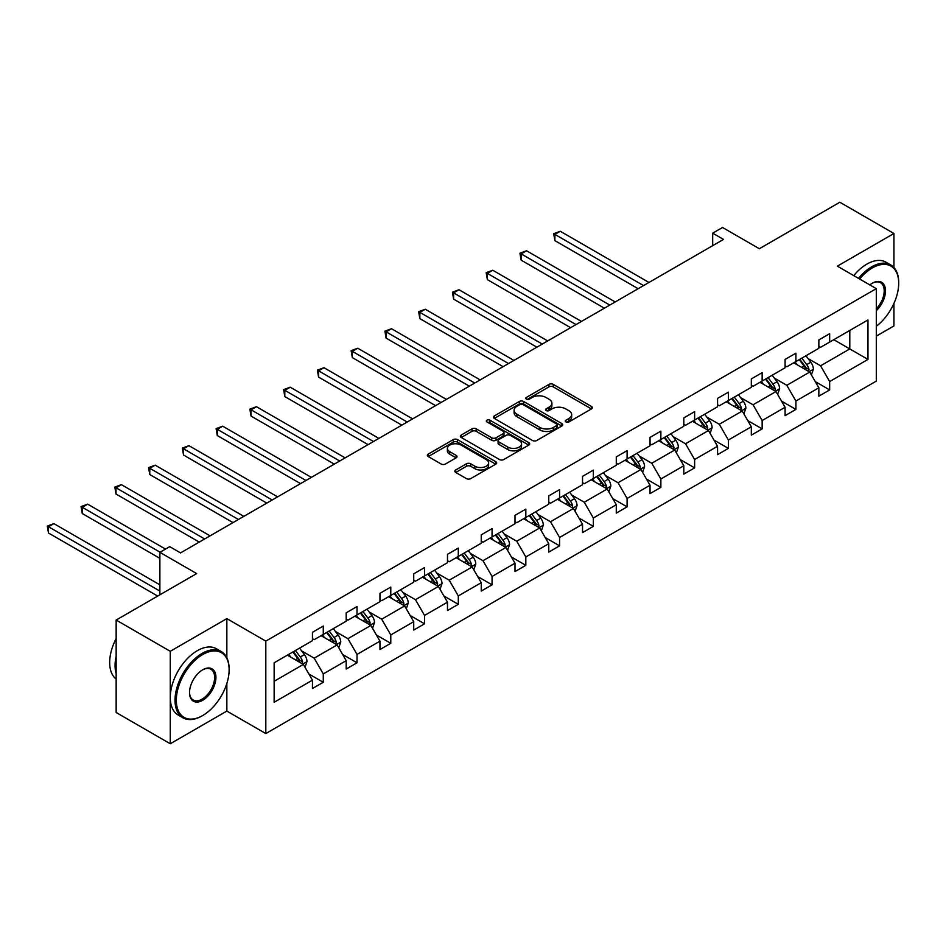 <?xml version="1.0" encoding="UTF-8"?>
<svg xmlns="http://www.w3.org/2000/svg" width="946" height="946" viewBox="0 0 946 946"><rect width="100%" height="100%" fill="white"/><g stroke="black" fill="none" stroke-linecap="round" stroke-linejoin="round"><path stroke-width="1.42" d="M565.921 421.94A2.105 1.218 0 0 0 568.901 421.94L591.463 408.909A3.004 1.738 0 0 0 592.35 407.679A3.004 1.738 0 0 0 591.463 406.449L553.233 384.372A3.004 1.738 0 0 0 548.987 384.372L526.414 397.403A2.105 1.218 0 0 0 525.799 398.266A2.105 1.218 0 0 0 526.414 399.117A2.105 1.218 0 0 0 529.382 399.117L532.302 397.438A9.614 5.546 0 0 1 545.901 397.438L549.094 399.271A9.614 5.546 0 0 1 551.908 403.197A9.614 5.546 0 0 1 549.094 407.123L546.173 408.814A2.105 1.218 0 0 0 545.546 409.665A2.105 1.218 0 0 0 546.173 410.529A2.105 1.218 0 0 0 549.141 410.529L552.062 408.838A9.614 5.546 0 0 1 565.661 408.838L568.842 410.682A9.614 5.546 0 0 1 571.656 414.608A9.614 5.546 0 0 1 568.842 418.534L565.921 420.213A2.105 1.218 0 0 0 565.306 421.076A2.105 1.218 0 0 0 565.921 421.94L565.921 420.213M893.935 267.517L893.935 233.485L839.835 202.243L759.331 248.727L722.543 227.489L712.693 233.165L712.693 245.664M876.303 336.126L893.935 325.944L893.935 303.43M226.851 657.813L226.851 618.625L170.268 651.297L170.268 743.757L116.157 712.515L116.157 620.056L196.662 573.583L159.874 552.334L159.874 594.821M170.268 651.297L116.157 620.056M455.724 469.973A3.004 1.738 0 0 0 454.849 471.203A3.004 1.738 0 0 0 455.724 472.432L466.461 478.629A3.004 1.738 0 0 0 470.706 478.629L495.775 464.155A3.004 1.738 0 0 0 496.65 462.925A3.004 1.738 0 0 0 495.775 461.695L457.533 439.63A3.004 1.738 0 0 0 453.288 439.63L428.219 454.092A3.004 1.738 0 0 0 427.344 455.322A3.004 1.738 0 0 0 428.219 456.551L441.179 464.025A3.004 1.738 0 0 0 445.424 464.025L456.149 457.84A3.004 1.738 0 0 0 457.036 456.611A3.004 1.738 0 0 0 456.149 455.381L449.728 451.68A8.041 4.635 0 0 1 447.375 448.392A8.041 4.635 0 0 1 452.33 444.112A8.041 4.635 0 0 1 461.092 445.117L486.268 459.65A8.041 4.635 0 0 1 488.621 462.925A8.041 4.635 0 0 1 483.654 467.218A8.041 4.635 0 0 1 474.904 466.212L470.706 463.788A3.004 1.738 0 0 0 466.461 463.788L455.724 469.973L455.724 472.432M159.874 552.334L169.724 546.658L180.544 552.902L723.513 239.421L712.693 233.165M226.851 618.625L265.814 641.116L876.303 288.648L876.303 381.108L265.814 733.564L265.814 641.116M893.935 233.485L837.352 266.157L876.303 288.648M532.515 440.481A3.004 1.738 0 0 0 536.772 440.481L561.829 426.007A3.004 1.738 0 0 0 562.716 424.789A3.004 1.738 0 0 0 561.829 423.56L523.599 401.482A3.004 1.738 0 0 0 519.354 401.482L494.285 415.956A3.004 1.738 0 0 0 493.398 417.186A3.004 1.738 0 0 0 494.285 418.404L532.515 440.481M487.793 422.389A2.105 1.218 0 0 1 489.933 422.685L489.933 420.19L528.802 442.633A3.004 1.738 0 0 1 529.677 443.851A3.004 1.738 0 0 1 528.802 445.081L503.733 459.555A3.004 1.738 0 0 1 499.488 459.555L461.258 437.478L461.258 435.03A3.004 1.738 0 0 0 460.371 436.248A3.004 1.738 0 0 0 461.258 437.478M461.258 435.03L471.983 428.834A3.004 1.738 0 0 1 476.228 428.834L491.731 437.785A3.004 1.738 0 0 0 495.988 437.785L503.095 433.682A3.004 1.738 0 0 0 503.982 432.452A3.004 1.738 0 0 0 503.095 431.222L486.954 421.904A2.105 1.218 0 0 1 486.339 421.041A2.105 1.218 0 0 1 487.639 419.918A2.105 1.218 0 0 1 489.933 420.19M274.139 662.791L312.44 640.678L312.44 632.306L323.272 626.051L323.272 634.423L346.201 621.179L346.201 612.807L357.02 606.563L357.02 614.935L379.961 601.691L379.961 593.319L390.781 587.076L390.781 595.448L413.721 582.204L413.721 573.832L424.541 567.576L424.541 575.948L447.482 562.704L447.482 554.332L458.302 548.089L458.302 556.461L481.242 543.217L481.242 534.845L492.062 528.601L492.062 536.973L515.002 523.729L515.002 515.357L525.822 509.114L525.822 517.474L548.763 504.23L548.763 495.87L559.583 489.614L559.583 497.986L582.523 484.742L582.523 476.37L593.343 470.127L593.343 478.499L616.284 465.255L616.284 456.883L627.103 450.639L627.103 459.011L650.044 445.767L650.044 437.395L660.864 431.14L660.864 439.512L683.804 426.268L683.804 417.896L694.624 411.652L694.624 420.024L717.565 406.78L717.565 398.408L728.385 392.164L728.385 400.536L751.325 387.292L751.325 378.92L762.145 372.665L762.145 381.037L785.085 367.793L785.085 359.421L795.905 353.177L795.905 361.549L818.846 348.305L818.846 339.933L829.666 333.69L829.666 342.062L867.967 319.949L867.967 359.433L829.666 381.545L829.666 389.918L818.846 396.161L818.846 387.789L795.905 401.033L795.905 409.405L785.085 415.649L785.085 407.277L762.145 420.521L762.145 428.893L751.325 435.148L751.325 426.776L728.385 440.02L728.385 448.392L717.565 454.636L717.565 446.264L694.624 459.508L694.624 467.88L683.804 474.123L683.804 465.751L660.864 478.995L660.864 487.367L650.044 493.611L650.044 485.239L627.103 498.483L627.103 506.855L616.284 513.11L616.284 504.738L593.343 517.982L593.343 526.354L582.523 532.598L582.523 524.226L559.583 537.47L559.583 545.842L548.763 552.086L548.763 543.714L525.822 556.958L525.822 565.33L515.002 571.585L515.002 563.213L492.062 576.457L492.062 584.829L481.242 591.073L481.242 582.701L458.302 595.945L458.302 604.317L447.482 610.56L447.482 602.188L424.541 615.432L424.541 623.804L413.721 630.06L413.721 621.688L390.781 634.932L390.781 643.304L379.961 649.547L379.961 641.175L357.02 654.419L357.02 662.791L346.201 669.035L346.201 660.663L323.272 673.907L323.272 682.279L312.44 688.522L312.44 680.15L274.139 702.275L274.139 662.791M321.096 635.677L337.119 644.924L314.178 658.168L301.656 650.931M314.178 658.168L323.272 673.907M337.119 644.924L346.201 660.663M312.44 638.68L314.178 639.673L323.272 634.423M354.856 616.189L370.879 625.436L347.939 638.68L335.416 631.443M347.939 638.68L357.02 654.419M370.879 625.436L379.961 641.175M346.201 619.181L347.939 620.186L357.02 614.935M388.617 596.69L404.64 605.937L381.699 619.181L369.177 611.956M381.699 619.181L390.781 634.932M404.64 605.937L413.721 621.688M379.961 599.693L381.699 600.686L390.781 595.448M422.377 577.202L438.4 586.449L415.46 599.693L402.925 592.456M415.46 599.693L424.541 615.432M438.4 586.449L447.482 602.188M413.721 580.205L415.46 581.199L424.541 575.948M456.138 557.714L472.16 566.961L449.22 580.205L436.685 572.969M449.22 580.205L458.302 595.945M472.16 566.961L481.242 582.701M447.482 560.706L449.22 561.711L458.302 556.461M489.898 538.215L505.921 547.462L482.98 560.706L470.446 553.481M482.98 560.706L492.062 576.457M505.921 547.462L515.002 563.213M481.242 541.218L482.98 542.224L492.062 536.973M523.658 518.727L539.681 527.974L516.741 541.218L504.206 533.982M516.741 541.218L525.822 556.958M539.681 527.974L548.763 543.714M515.002 521.731L516.741 522.724L525.822 517.474M557.419 499.24L573.442 508.487L550.501 521.731L537.967 514.494M550.501 521.731L559.583 537.47M573.442 508.487L582.523 524.226M548.763 502.231L550.501 503.237L559.583 497.986M591.179 479.752L607.19 488.987L584.261 502.231L571.727 495.006M584.261 502.231L593.343 517.982M607.19 488.987L616.284 504.738M582.523 482.744L584.261 483.749L593.343 478.499M624.939 460.253L640.95 469.5L618.022 482.744L605.487 475.519M618.022 482.744L627.103 498.483M640.95 469.5L650.044 485.239M616.284 463.256L618.022 464.25L627.103 459.011M658.7 440.765L674.711 450.012L651.77 463.256L639.248 456.019M651.77 463.256L660.864 478.995M674.711 450.012L683.804 465.751M650.044 443.769L651.77 444.762L660.864 439.512M692.46 421.277L708.471 430.525L685.531 443.769L673.008 436.532M685.531 443.769L694.624 459.508M708.471 430.525L717.565 446.264M683.804 424.269L685.531 425.274L694.624 420.024M726.221 401.778L742.232 411.025L719.291 424.269L706.768 417.044M719.291 424.269L728.385 440.02M742.232 411.025L751.325 426.776M717.565 404.782L719.291 405.775L728.385 400.536M759.981 382.29L775.992 391.538L753.051 404.782L740.529 397.545M753.051 404.782L762.145 420.521M775.992 391.538L785.085 407.277M751.325 385.294L753.051 386.287L762.145 381.037M793.741 362.803L809.752 372.05L786.812 385.294L774.289 378.057M786.812 385.294L795.905 401.033M809.752 372.05L818.846 387.789M785.085 365.795L786.812 366.8L795.905 361.549M833.781 339.685L849.792 348.932L820.572 365.795L808.05 358.569M820.572 365.795L829.666 381.545M867.967 359.433L849.792 348.932L849.792 330.438L867.967 319.949M170.268 743.757L226.851 711.085L265.814 733.564M818.846 346.307L820.572 347.312L829.666 342.062M274.139 681.286L303.359 664.411L287.336 655.164M303.359 664.411L312.44 680.15M815.275 381.605L829.666 389.918M781.514 401.092L795.905 409.405M747.754 420.592L762.145 428.893M713.994 440.079L728.385 448.392M680.233 459.567L694.624 467.88M646.473 479.054L660.864 487.367M612.712 498.554L627.103 506.855M578.952 518.041L593.343 526.354M545.192 537.529L559.583 545.842M511.431 557.028L525.822 565.33M477.671 576.516L492.062 584.829M443.911 596.004L458.302 604.317M410.15 615.503L424.541 623.804M376.39 634.991L390.781 643.304M342.629 654.478L357.02 662.791M308.869 673.966L323.272 682.279M226.851 711.085L226.851 683.473M566.76 422.235L568.842 421.029A9.614 5.546 0 0 0 571.656 417.103L571.656 414.608M551.908 403.197L551.908 405.704A9.614 5.546 0 0 1 549.094 409.63L547.013 410.824M591.427 408.932L553.233 386.879A3.004 1.738 0 0 0 548.987 386.879L527.253 399.425M561.794 426.031L523.599 403.977A3.004 1.738 0 0 0 519.354 403.977L494.32 418.428M556.52 425.641A2.105 1.218 0 0 0 557.135 424.789A2.105 1.218 0 0 0 556.52 423.926L522.961 404.545A2.105 1.218 0 0 0 519.981 404.545L516.906 406.331A9.614 5.546 0 0 0 514.092 410.257A9.614 5.546 0 0 0 516.906 414.182L539.847 427.426A9.614 5.546 0 0 0 553.445 427.426L556.52 425.641L556.52 428.148A2.105 1.218 0 0 0 557.135 427.285L557.135 424.789M514.092 410.257L514.092 412.752A9.614 5.546 0 0 0 516.906 416.678L516.906 414.182M556.52 428.148L553.445 429.922A9.614 5.546 0 0 1 539.847 429.922L516.906 416.678M461.293 437.501L471.983 431.329L471.983 428.834M503.982 432.452L503.982 434.947A3.004 1.738 0 0 1 503.095 436.177L495.988 440.28A3.004 1.738 0 0 1 491.731 440.28L476.228 431.329A3.004 1.738 0 0 0 471.983 431.329M489.933 422.685L528.767 445.105M507.825 447.08A8.041 4.635 0 0 0 516.587 448.085A8.041 4.635 0 0 0 521.542 443.792A8.041 4.635 0 0 0 519.188 440.517L510.32 435.397A3.004 1.738 0 0 0 506.075 435.397L498.956 439.5A3.004 1.738 0 0 0 498.081 440.73A3.004 1.738 0 0 0 498.956 441.959L507.825 447.08L507.825 449.575A8.041 4.635 0 0 0 516.587 450.58A8.041 4.635 0 0 0 521.542 446.299L521.542 443.792M498.081 440.73L498.081 443.225A3.004 1.738 0 0 0 498.956 444.454L498.956 441.959M507.825 449.575L498.956 444.454M488.621 462.925L488.621 465.42A8.041 4.635 0 0 1 483.654 469.713A8.041 4.635 0 0 1 474.904 468.708L470.706 466.283A3.004 1.738 0 0 0 466.461 466.283L455.771 472.456M447.375 448.392L447.375 450.887A8.041 4.635 0 0 0 449.728 454.175L449.728 451.68M456.114 457.864L449.728 454.175M495.728 464.179L457.533 442.125A3.004 1.738 0 0 0 453.288 442.125L428.266 456.575L428.219 454.092M811.396 374.9L813.394 369.141A8.112 4.683 -120 0 0 810.805 362.235L805.945 355.755M797.23 364.813L795.125 361.999M648.968 282.464L560.304 231.273L554.888 234.395L554.888 240.639L638.136 288.707M808.558 371.352L809.007 369.496A8.112 4.683 -120 0 0 806.69 364.612L801.83 358.132M799.796 359.303L805.152 366.445A4.127 2.389 60 0 1 805.897 367.698L809.007 369.496M799.24 359.634L804.088 366.114A8.112 4.683 60 0 1 806.11 369.945M554.888 240.639L553.694 233.709L643.552 285.586M553.694 233.709L560.304 231.273M876.303 326.275A37.343 21.557 120 0 0 898.7 283.209A37.343 21.557 120 0 0 872.295 267.966A37.343 21.557 120 0 0 859.63 279.023M858.507 278.372A38.254 22.089 -60 0 1 871.644 266.843A38.254 22.089 -60 0 1 890.777 264.951A38.254 22.089 -60 0 1 898.7 282.464A38.254 22.089 -60 0 1 898.7 282.842M869.823 284.912A18.672 10.784 -60 0 1 872.295 283.209L872.295 283.209A18.672 10.784 -60 0 1 885.338 288.589A18.672 10.784 -60 0 1 876.303 310.666M853.741 275.617A38.254 22.089 -60 0 1 866.891 264.1A38.254 22.089 -60 0 1 886.012 262.196L890.777 264.951M876.303 308.857A17.749 10.252 120 0 0 880.525 282.712A17.749 10.252 120 0 0 871.964 283.41M202.077 715.886L202.728 715.519A37.343 21.557 120 0 0 229.133 669.78A37.343 21.557 120 0 0 202.728 654.537A37.343 21.557 120 0 0 176.323 700.277A37.343 21.557 120 0 0 202.728 715.519L202.077 715.886A38.254 22.089 -60 0 1 182.945 717.789A38.254 22.089 -60 0 1 177.079 687.127A38.254 22.089 -60 0 1 202.077 653.414A38.254 22.089 -60 0 1 221.21 651.522A38.254 22.089 -60 0 1 229.133 669.035A38.254 22.089 -60 0 1 229.121 669.413M202.728 700.277A18.672 10.784 -60 0 1 189.519 692.649A18.672 10.784 -60 0 1 202.728 669.78L202.728 669.78A18.672 10.784 -60 0 1 215.925 677.407A18.672 10.784 -60 0 1 202.728 700.277M189.531 692.271A17.749 10.252 120 0 0 193.197 700.028A17.749 10.252 120 0 0 202.077 699.153A17.749 10.252 120 0 0 213.678 683.509A17.749 10.252 120 0 0 210.946 669.283A17.749 10.252 120 0 0 202.397 669.981M182.945 717.789L178.191 715.034A38.254 22.089 -60 0 1 172.326 684.384A38.254 22.089 -60 0 1 197.312 650.671A38.254 22.089 -60 0 1 216.445 648.779L221.21 651.522M116.157 673.788A38.254 22.089 -60 0 1 116.157 656.288M116.157 679.086A38.254 22.089 -60 0 1 116.157 638.491M777.636 394.387L779.634 388.64A8.112 4.683 -120 0 0 777.044 381.735L772.184 375.243M763.469 384.301L761.364 381.498M615.207 301.951L526.544 250.761L521.128 253.883L521.128 260.138L604.376 308.195M774.798 390.852L775.247 388.983A8.112 4.683 -120 0 0 772.929 384.111L768.069 377.62M766.035 378.79L771.392 385.933A4.127 2.389 60 0 1 772.137 387.186L775.247 388.983M765.48 379.121L770.328 385.601A8.112 4.683 60 0 1 772.35 389.433M521.128 260.138L519.933 253.197L609.792 305.073M519.933 253.197L526.544 250.761M743.875 413.875L745.874 408.128A8.112 4.683 -120 0 0 743.284 401.222L738.424 394.742M729.709 403.8L727.604 400.986M581.447 321.439L492.783 270.26L487.367 273.382L487.367 279.626L570.627 327.694M741.037 410.339L741.487 408.471A8.112 4.683 -120 0 0 739.169 403.599L734.309 397.107M732.275 398.29L737.632 405.42A4.127 2.389 60 0 1 738.377 406.674L741.487 408.471M731.719 398.609L736.579 405.101A8.112 4.683 60 0 1 738.59 408.92M487.367 279.626L486.185 272.696L576.031 324.573M486.185 272.696L492.783 270.26M710.115 433.363L712.113 427.616A8.112 4.683 -120 0 0 709.524 420.71L704.664 414.23M695.949 423.288L693.844 420.473M547.687 340.938L459.023 289.748L453.607 292.87L453.607 299.113L536.867 347.182M707.277 429.827L707.726 427.97A8.112 4.683 -120 0 0 705.409 423.087L700.548 416.607M698.515 417.777L703.871 424.908A4.127 2.389 60 0 1 704.616 426.173L707.726 427.97M697.959 418.097L702.819 424.588A8.112 4.683 60 0 1 704.829 428.42M453.607 299.113L452.425 292.184L542.271 344.06M452.425 292.184L459.023 289.748M676.366 452.862L678.353 447.115A8.112 4.683 -120 0 0 675.763 440.209L670.903 433.717M662.188 442.775L660.083 439.961M513.926 360.426L425.262 309.236L419.847 312.357L419.847 318.613L503.106 366.67M673.517 449.315L673.978 447.458A8.112 4.683 -120 0 0 671.648 442.574L666.788 436.094M664.754 437.265L670.111 444.407A4.127 2.389 60 0 1 670.856 445.661L673.978 447.458M664.198 437.596L669.058 444.076A8.112 4.683 60 0 1 671.069 447.907M419.847 318.613L418.664 311.672L508.51 363.548M418.664 311.672L425.262 309.236M642.606 472.35L644.593 466.603A8.112 4.683 -120 0 0 642.003 459.697L637.143 453.205M628.428 462.275L626.323 459.46M480.166 379.914L391.502 328.723L386.086 331.857L386.086 338.1L469.346 386.169M639.756 468.814L640.217 466.946A8.112 4.683 -120 0 0 637.888 462.074L633.028 455.582M631.006 456.752L636.351 463.895A4.127 2.389 60 0 1 637.096 465.148L640.217 466.946M630.438 457.084L635.298 463.575A8.112 4.683 60 0 1 637.32 467.395M386.086 338.1L384.904 331.159L474.75 383.035M384.904 331.159L391.502 328.723M608.846 491.837L610.832 486.09A8.112 4.683 -120 0 0 608.243 479.184L603.382 472.704M594.667 481.762L592.563 478.948M446.406 399.413L357.742 348.223L352.326 351.344L352.326 357.588L435.586 405.657M605.996 488.302L606.457 486.445A8.112 4.683 -120 0 0 604.127 481.561L599.267 475.081M597.245 476.252L602.59 483.382A4.127 2.389 60 0 1 603.335 484.636L606.457 486.445M596.678 476.571L601.538 483.063A8.112 4.683 60 0 1 603.56 486.894M352.326 357.588L351.143 350.659L440.99 402.535M351.143 350.659L357.742 348.223M575.085 511.337L577.072 505.59A8.112 4.683 -120 0 0 574.482 498.684L569.622 492.192M560.907 501.25L558.802 498.436M412.645 418.901L323.981 367.71L318.565 370.832L318.565 377.087L401.825 425.144M572.235 507.789L572.697 505.933A8.112 4.683 -120 0 0 570.367 501.049L565.507 494.569M563.485 495.739L568.83 502.882A4.127 2.389 60 0 1 569.575 504.135L572.697 505.933M562.917 496.071L567.777 502.551A8.112 4.683 60 0 1 569.799 506.382M318.565 377.087L317.383 370.146L407.229 422.022M317.383 370.146L323.981 367.71M541.325 530.824L543.311 525.077A8.112 4.683 -120 0 0 540.722 518.172L535.862 511.68M527.147 520.738L525.042 517.935M378.885 438.388L290.221 387.198L284.805 390.32L284.805 396.575L368.065 444.644M538.475 527.289L538.936 525.42A8.112 4.683 -120 0 0 536.607 520.548L531.747 514.056M529.725 515.227L535.069 522.369A4.127 2.389 60 0 1 535.814 523.623L538.936 525.42M529.157 515.558L534.017 522.038A8.112 4.683 60 0 1 536.039 525.87M284.805 396.575L283.623 389.634L373.469 441.51M283.623 389.634L290.221 387.198M507.564 550.312L509.551 544.565A8.112 4.683 -120 0 0 506.961 537.659L502.101 531.179M493.386 540.237L491.281 537.423M345.124 457.876L256.461 406.697L251.045 409.819L251.045 416.063L334.305 464.131M504.715 546.776L505.176 544.908A8.112 4.683 -120 0 0 502.846 540.036L497.986 533.544M495.964 534.726L501.309 541.857A4.127 2.389 60 0 1 502.054 543.11L505.176 544.908M495.397 535.046L500.257 541.538A8.112 4.683 60 0 1 502.279 545.369M251.045 416.063L249.862 409.133L339.709 461.009M249.862 409.133L256.461 406.697M473.804 569.811L475.791 564.053A8.112 4.683 -120 0 0 473.201 557.147L468.341 550.667M459.626 559.725L457.521 556.91M311.364 477.375L222.7 426.185L217.284 429.307L217.284 435.55L300.544 483.619M470.954 566.264L471.415 564.407A8.112 4.683 -120 0 0 469.086 559.524L464.238 553.043M462.204 554.214L467.549 561.356A4.127 2.389 60 0 1 468.294 562.61L471.415 564.407M461.636 554.545L466.496 561.025A8.112 4.683 60 0 1 468.518 564.857M217.284 435.55L216.102 428.621L305.948 480.497M216.102 428.621L222.7 426.185M440.044 589.299L442.03 583.552A8.112 4.683 -120 0 0 439.441 576.646L434.581 570.154M425.866 579.212L423.761 576.41M277.604 496.863L188.94 445.672L183.536 448.794L183.536 455.05L266.784 503.106M437.194 585.751L437.655 583.895A8.112 4.683 -120 0 0 435.326 579.023L430.477 572.531M428.443 573.702L433.788 580.844A4.127 2.389 60 0 1 434.533 582.097L437.655 583.895M427.876 574.033L432.736 580.513A8.112 4.683 60 0 1 434.758 584.344M183.536 455.05L182.341 448.108L272.188 499.985M182.341 448.108L188.94 445.672M406.283 608.786L408.27 603.04A8.112 4.683 -120 0 0 405.68 596.134L400.82 589.654M392.105 598.712L390 595.897M243.843 516.35L155.179 465.172L149.775 468.294L149.775 474.537L233.023 522.606M403.434 605.251L403.895 603.382A8.112 4.683 -120 0 0 401.565 598.511L396.717 592.019M394.683 593.201L400.028 600.332A4.127 2.389 60 0 1 400.773 601.585L403.895 603.382M394.115 593.52L398.976 600.012A8.112 4.683 60 0 1 400.998 603.832M149.775 474.537L148.581 467.608L238.427 519.484M148.581 467.608L155.179 465.172M372.523 628.274L374.51 622.527A8.112 4.683 -120 0 0 371.92 615.621L367.06 609.141M358.345 618.199L356.24 615.385M210.083 535.85L121.419 484.659L116.015 487.781L116.015 494.025L199.263 542.093M369.673 624.738L370.134 622.882A8.112 4.683 -120 0 0 367.817 617.998L362.957 611.518M360.923 612.689L366.268 619.819A4.127 2.389 60 0 1 367.024 621.084L370.134 622.882M360.355 613.008L365.215 619.5A8.112 4.683 60 0 1 367.237 623.331M116.015 494.025L114.821 487.095L204.667 538.972M114.821 487.095L121.419 484.659M338.763 647.774L340.749 642.027A8.112 4.683 -120 0 0 338.16 635.121L333.299 628.629M324.596 637.687L322.48 634.872M165.503 549.094L87.659 504.147L82.255 507.269L82.255 513.524L159.874 558.341M335.925 644.226L336.374 642.369A8.112 4.683 -120 0 0 334.056 637.486L329.196 631.006M327.162 632.176L332.507 639.319A4.127 2.389 60 0 1 333.264 640.572L336.374 642.369M326.595 632.507L331.455 638.988A8.112 4.683 60 0 1 333.477 642.819M82.255 513.524L81.06 506.583L160.087 552.216M81.06 506.583L87.659 504.147M305.002 667.261L306.989 661.514A8.112 4.683 -120 0 0 304.399 654.608L299.539 648.116M290.836 657.186L288.719 654.372M159.874 584.829L53.898 523.635L48.494 526.768L48.494 533.012L157.71 596.075M302.164 663.725L302.614 661.857A8.112 4.683 -120 0 0 300.296 656.985L295.436 650.493M293.402 651.664L298.747 658.806A4.127 2.389 60 0 1 299.504 660.06L302.614 661.857M292.834 651.995L297.694 658.475A8.112 4.683 60 0 1 299.716 662.306M48.494 533.012L47.3 526.071L159.874 591.073M47.3 526.071L53.898 523.635M568.842 421.029L568.842 418.534M546.173 410.529L546.173 408.814M549.094 409.63L549.094 407.123M526.414 399.117L526.414 397.403M548.987 386.879L548.987 384.372M553.233 386.879L553.233 384.372M591.463 408.909L591.463 406.449M494.285 418.404L494.285 415.956M519.354 403.977L519.354 401.482M523.599 403.977L523.599 401.482M561.829 426.007L561.829 423.56M539.847 429.922L539.847 427.426M553.445 429.922L553.445 427.426M476.228 431.329L476.228 428.834M491.731 440.28L491.731 437.785M495.988 440.28L495.988 437.785M503.095 436.177L503.095 433.682M528.802 445.081L528.802 442.633M466.461 466.283L466.461 463.788M470.706 466.283L470.706 463.788M474.904 468.708L474.904 466.212M456.149 457.84L456.149 455.381M453.288 442.125L453.288 439.63M457.533 442.125L457.533 439.63M495.775 464.155L495.775 461.695M809.173 371.707L813.335 369.307M806.69 364.612L810.805 362.235M801.782 367.45L804.088 366.114M775.413 391.195L779.575 388.794M772.929 384.111L777.044 381.735M768.022 386.938L770.328 385.601M741.652 410.694L745.815 408.282M739.169 403.599L743.284 401.222M734.262 406.425L736.579 405.101M707.892 430.182L712.054 427.781M705.409 423.087L709.524 420.71M700.513 425.925L702.819 424.588M674.131 449.669L678.294 447.269M671.648 442.574L675.763 440.209M666.753 445.412L669.058 444.076M640.371 469.169L644.533 466.756M637.888 462.074L642.003 459.697M632.992 464.9L635.298 463.575M606.611 488.656L610.773 486.256M604.127 481.561L608.243 479.184M599.232 484.387L601.538 483.063M572.85 508.144L577.013 505.743M570.367 501.049L574.482 498.684M565.471 503.887L567.777 502.551M539.09 527.643L543.252 525.231M536.607 520.548L540.722 518.172M531.711 523.375L534.017 522.038M505.33 547.131L509.492 544.719M502.846 540.036L506.961 537.659M497.951 542.862L500.257 541.538M471.569 566.619L475.743 564.218M469.086 559.524L473.201 557.147M464.19 562.362L466.496 561.025M437.809 586.106L441.983 583.706M435.326 579.023L439.441 576.646M430.43 581.849L432.736 580.513M404.048 605.606L408.223 603.193M401.565 598.511L405.68 596.134M396.67 601.337L398.976 600.012M370.288 625.093L374.462 622.693M367.817 617.998L371.92 615.621M362.909 620.836L365.215 619.5M336.528 644.581L340.702 642.18M334.056 637.486L338.16 635.121M329.149 640.324L331.455 638.988M302.767 664.08L306.942 661.668M300.296 656.985L304.399 654.608M295.389 659.811L297.694 658.475M898.7 283.209L898.7 282.464M229.133 669.78L229.133 669.035"/></g></svg>
